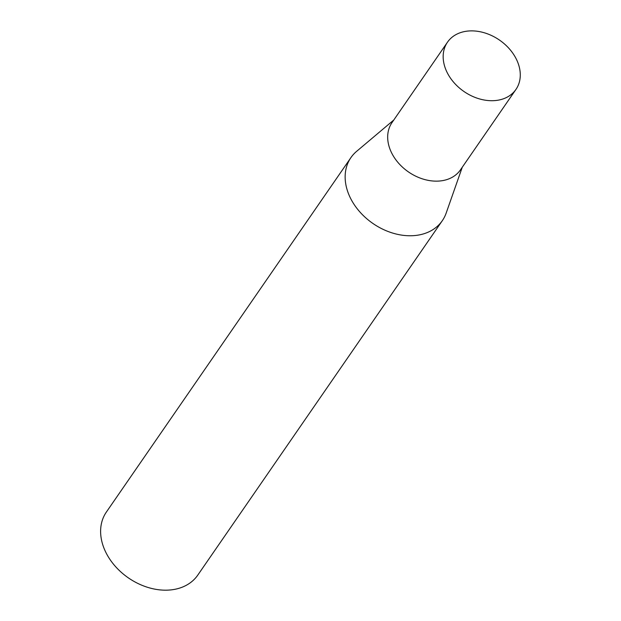 <?xml version="1.0" encoding="UTF-8"?>
<svg xmlns="http://www.w3.org/2000/svg" width="621" height="621" viewBox="0 0 621 621"><rect width="100%" height="100%" fill="white"/><g stroke="black" fill="none" stroke-linecap="round" stroke-linejoin="round"><path stroke-width="0.93" d="M447.493 42.174L391.998 122.609A41.591 31.244 34.6 0 0 397.463 161.856A41.591 31.244 34.6 0 0 439.986 180.975A41.591 31.244 34.6 0 0 460.464 169.851L515.958 89.416A41.591 31.244 34.6 0 0 510.493 50.169A41.591 31.244 34.6 0 0 467.97 31.05A41.591 31.244 34.6 0 0 447.493 42.174A41.591 31.244 34.6 0 0 452.957 81.421A41.591 31.244 34.6 0 0 495.48 100.54A41.591 31.244 34.6 0 0 515.958 89.416M393.792 120L356.601 151.361A55.525 41.716 34.6 0 0 350.919 157.61A55.525 41.716 34.6 0 0 358.216 210.007A55.525 41.716 34.6 0 0 414.983 235.53A55.525 41.716 34.6 0 0 442.323 220.672A55.525 41.716 34.6 0 0 446.15 213.143L462.265 167.243M350.919 157.61L106.385 512.038A55.525 41.716 34.6 0 0 113.682 564.427A55.525 41.716 34.6 0 0 170.449 589.95A55.525 41.716 34.6 0 0 197.788 575.1L442.323 220.672"/></g></svg>

